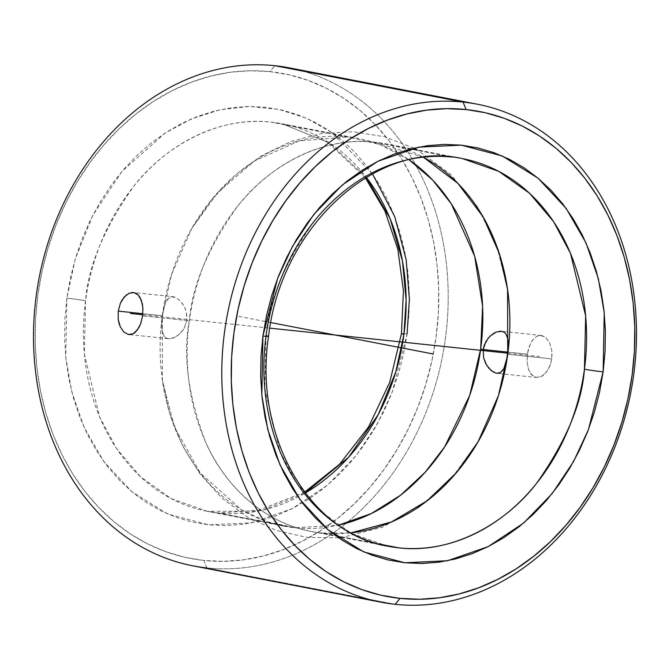 <?xml version="1.0" encoding="UTF-8"?>
<svg xmlns="http://www.w3.org/2000/svg" width="670" height="670" viewBox="0 0 670 670"><rect width="100%" height="100%" fill="white"/><g stroke="black" fill="none" stroke-linecap="round" stroke-linejoin="round"><path stroke-width="0.5" stroke-dasharray="3.35 2.51" d="M451.664 157.04L374.949 142.208L451.664 157.04A197.349 159.862 -79.1 0 1 462.702 158.681L451.664 157.04C397.729 150.574 343.852 182.408 313.744 221.803C284.423 263.545 268.528 301.508 266.057 335.695A13.534 0.553 -172.3 0 1 268.553 336.365M322.103 533.019L350.929 532.876A197.349 159.862 100.9 0 1 322.103 533.019L377.126 543.655L322.103 533.019C267.966 528.111 224.082 485.993 205.322 441.455C187.952 394.798 182.625 354.606 189.342 320.863A197.349 159.862 100.9 0 0 311.064 531.377A197.349 159.862 100.9 0 0 322.103 533.019M496.219 373.207L493.74 372.319M372.445 173.823L332.353 132.869L306.927 118.389L278.904 109.377L249.433 106.48L219.819 109.805L191.352 118.942L165.105 133.029L121.973 171.394L92.561 215.723L75.216 259.164L66.866 298.142A13.534 0.553 -172.3 0 1 85.567 300.797A197.349 159.862 100.9 0 0 207.298 511.319A197.349 159.862 100.9 0 0 218.336 512.96L295.051 527.793A197.349 159.862 -79.1 0 0 338.509 525.171L295.051 527.793L267.38 521.771L241.786 510.029L200.456 473.313L174.535 427.267L162.425 380.635L162.291 315.629A42.403 1.734 7.7 0 0 162.467 315.771L161.73 323.953L162.115 331.055L164.167 336.198L165.925 337.806L168.12 338.668L173.547 338.023L179.334 334.389L184.191 328.308L186.813 320.478A42.403 1.734 7.7 0 0 189.342 320.863A42.403 1.734 -172.3 0 1 186.813 320.478L186.377 312.17L184.284 306.483L181.185 301.785L176.277 297.689L173.187 296.709L133.355 292.514M173.815 296.802L171.487 296.76L169.401 297.555L166.118 301.458L163.916 307.815L162.467 315.771L142.836 313.702L162.467 315.771L161.73 323.953L162.115 331.055L164.167 336.198L165.925 337.806L168.12 338.668L170.716 338.744L176.47 336.549L180.682 333.074L184.191 328.308L186.813 320.478L142.609 315.821L186.813 320.478L186.98 316.29L185.121 308.3L181.185 301.785L176.277 297.689L171.487 296.76L167.617 299.147L164.904 304.364L162.467 315.771A42.403 1.734 -172.3 0 1 162.291 315.629A197.349 159.862 -79.1 0 0 284.013 526.151A197.349 159.862 -79.1 0 0 295.051 527.793L218.336 512.96A197.349 159.862 100.9 0 0 305.269 492.994L263.31 509.987L218.336 512.96L207.298 511.319L171.227 498.639L140.382 476.663L116.371 448.305L99.545 416.74L84.336 354.045L85.567 300.797C88.038 266.61 103.934 228.646 133.263 186.905C163.363 147.509 217.239 115.684 271.174 122.149L282.212 123.791L329.506 143.053L366.306 177.307A197.349 159.862 100.9 0 0 282.212 123.791A197.349 159.862 100.9 0 0 271.174 122.149A197.349 159.862 100.9 0 0 85.567 300.797A13.534 0.553 7.7 0 0 66.866 298.142L65.76 357.328L71.69 391.456L83.943 427.008L103.85 461.596L132.007 491.864L167.734 514.024L208.73 524.853L251.476 522.834L292.103 508.714L327.546 485.139L356.105 455.65L377.495 423.641L392.36 391.699L407.067 333.953A13.534 0.553 7.7 0 0 401.447 333.635A13.534 0.553 -172.3 0 1 407.067 333.953L409.018 313.401L409.303 292.874L407.938 272.564L404.923 252.682L400.291 233.403L394.086 214.928L386.364 197.424L377.21 181.059L366.699 165.993L354.941 152.375L342.052 140.34L328.141 129.988L313.359 121.429L297.84 114.746L281.735 109.997L265.194 107.242L248.386 106.488L231.468 107.761L214.601 111.036L197.952 116.287L181.679 123.456L165.934 132.484L150.876 143.28L136.647 155.742L123.38 169.745L111.212 185.155L100.257 201.829L90.618 219.601L82.385 238.302L75.643 257.749L70.451 277.765L66.866 298.142L64.915 318.694L64.621 339.221L65.995 359.53L69.01 379.413L73.641 398.692L79.847 417.167L87.561 434.671L96.723 451.036L107.233 466.102L118.984 479.72L131.881 491.755L145.784 502.106L160.574 510.666L176.093 517.349L192.198 522.089L208.73 524.853L225.539 525.598L242.465 524.334L259.323 521.059L275.981 515.808L292.254 508.639L307.991 499.611L323.049 488.815L337.286 476.353L350.544 462.35L362.713 446.94L373.676 430.266L383.315 412.494L391.548 393.793L398.29 374.346L403.482 354.329L407.067 333.953M374.949 142.208A197.349 159.862 100.9 0 0 189.342 320.863C191.804 286.676 207.708 248.712 237.029 206.971C267.129 167.575 321.014 135.742 374.949 142.208L423.532 157.324A197.349 159.862 100.9 0 0 385.987 143.849A197.349 159.862 100.9 0 0 374.949 142.208M302.949 71.129A253.612 205.439 -79.1 0 1 442.56 355.795A253.612 205.439 -79.1 0 1 206.904 567.917L395.191 604.315L206.904 567.917A253.612 205.439 100.9 0 0 444.118 347.085A253.612 205.439 100.9 0 0 288.996 67.796M528.153 350.134L527.391 354.179L527.131 362.37L528.605 369.647L529.962 372.587L533.73 376.532L536.034 377.394L541.008 376.708L543.496 375.192L547.901 370.091L550.924 362.914L552.03 354.723L551.795 350.67L549.819 343.341L546.226 338.015L544.032 336.382L539.283 335.469L536.913 336.223L532.608 340.025L530.799 342.923L528.153 350.134M142.953 309.13L142.668 315.319M206.904 567.917L203.923 560.463A246.845 199.953 100.9 0 0 436.078 337.002A246.845 199.953 100.9 0 0 270.01 71.631L274.809 65.685L270.01 71.631L289.365 74.864L308.217 80.417L326.391 88.239L343.693 98.255L359.966 110.374L375.058 124.469L388.826 140.407L401.121 158.036L411.841 177.19L420.877 197.684L428.138 219.316L433.565 241.878L437.091 265.153L438.699 288.921L438.356 312.949L436.078 337.002L431.874 360.862L425.802 384.287L417.913 407.05L408.273 428.942L396.983 449.746L384.161 469.26L369.915 487.299L354.388 503.689L337.73 518.279L320.109 530.916L301.684 541.477L282.631 549.877L263.142 556.025L243.394 559.852L223.596 561.343L203.923 560.463L184.56 557.231L165.708 551.678L147.542 543.856L130.24 533.839L113.959 521.721L98.867 507.626L85.107 491.688L72.804 474.058L62.084 454.905L53.056 434.411L45.786 412.779L40.368 390.216L36.833 366.942L35.234 343.174L35.577 319.146L37.855 295.093L42.051 271.233L48.131 247.808L56.02 225.045L65.66 203.152L76.941 182.349L89.772 162.835L104.017 144.795L119.536 128.405L136.194 113.816L153.824 101.178L172.249 90.618L191.302 82.217L210.79 76.07L230.53 72.243L250.337 70.752L270.01 71.631A246.845 199.953 100.9 0 0 37.855 295.093A246.845 199.953 100.9 0 0 203.923 560.463L206.904 567.917A253.612 205.439 100.9 0 1 192.717 565.798M507.885 338.945L508.12 340.561M536.034 377.394L541.008 376.708L545.816 372.964L549.626 366.708L551.745 358.885L507.533 354.229L551.745 358.885L551.795 350.67L549.819 343.341L546.226 338.015L541.678 335.519L536.913 336.223L532.608 340.025L529.3 346.331L527.391 354.179L507.801 352.118L527.391 354.179L527.131 362.37L528.605 369.647L531.695 374.915L536.645 377.486L496.813 373.291M541.678 335.519L501.235 331.231M347.897 136.982L271.174 122.149L347.897 136.982A197.349 159.862 -79.1 0 1 358.936 138.623A197.349 159.862 -79.1 0 1 409.144 159.837L380.066 144.603L347.897 136.982A197.349 159.862 -79.1 0 0 162.291 315.629L171.562 274.407L191.871 228.336L218.135 192.131L254.407 160.984L299.155 140.893L347.897 136.982M503.882 368.542L503.036 369.974M142.526 316.391L141.177 322.27M168.12 338.668L128.933 334.573M496.437 331.985L499.267 331.265M128.305 334.481L123.766 331.968M126.521 294.8L131.521 292.547M266.057 335.695L264.826 388.935L280.035 451.63L296.86 483.196L320.871 511.553L351.716 533.529L387.788 546.209L311.064 531.377M270.814 322.588L236.962 316.047M142.735 314.766L269.809 328.141M507.667 353.174L539.568 356.532M477.936 442.007L451.773 478.087L419.437 507.039L382.335 527.256L342.269 537.407M338.584 537.792L307.019 537.415L276.3 530.439L247.599 517.139L221.912 498.078L200.054 474.008L182.608 445.793L169.971 414.353L162.425 380.635M358.936 138.623L282.212 123.791L327.663 142.249L365.376 177.868M284.013 526.151L207.298 511.319L256.342 511.126L304.624 492.132M507.517 288.946L496.688 245.731L477.467 206.812L450.583 174.233L417.192 149.887M413.918 148.154L384.479 136.739L353.375 131.764L321.784 133.405L290.847 141.521L261.593 155.708L234.885 175.389L211.444 199.853L191.871 228.336M462.702 158.681L385.987 143.849"/><path stroke-width="1" d="M462.702 158.681C378.525 138.715 280.998 225.396 268.553 336.357C253.134 436.681 310.202 533.915 387.788 546.209L398.826 547.851L377.126 543.655L398.826 547.851C452.761 554.316 506.637 522.491 536.737 483.095C566.066 441.354 581.962 403.39 584.433 369.203A13.534 0.553 7.7 0 0 603.134 371.858L588.428 429.604L573.562 461.546L552.181 493.556L523.613 523.044L488.17 546.62L447.543 560.74L404.806 562.758L363.802 551.929L328.074 529.769L299.917 499.502L280.018 464.913L267.766 429.361L261.836 395.233L262.933 336.047A13.534 0.553 7.7 0 0 268.553 336.365A13.534 0.553 -172.3 0 1 262.933 336.047L277.64 278.301L292.505 246.359L313.895 214.35L342.454 184.861L377.897 161.286L418.524 147.166L461.27 145.147L502.266 155.976L537.993 178.136L566.15 208.404L586.057 242.992L598.31 278.544L604.24 312.672L603.134 371.858A13.534 0.553 -172.3 0 1 584.433 369.203L585.664 315.955L570.455 253.26L553.629 221.695L529.618 193.337L498.773 171.361L462.702 158.681A197.349 159.862 -79.1 0 1 584.433 369.203A197.349 159.862 -79.1 0 1 398.826 547.851A197.349 159.862 -79.1 0 1 387.788 546.209A197.349 159.862 -79.1 0 1 266.057 335.695A197.349 159.862 -79.1 0 1 451.664 157.04M508.111 340.494L507.533 354.229A42.403 1.734 -172.3 0 1 507.709 354.371A197.349 159.862 100.9 0 1 350.929 532.876L391.422 521.98L427.276 500.716L456.362 472.727L478.129 441.664L498.438 395.593L507.709 354.371A42.403 1.734 7.7 0 0 507.533 354.229L506.093 362.177L503.882 368.542L500.607 372.436L498.53 373.24L496.219 373.207L491.227 370.627L486.663 365.217L483.623 357.847L483.187 349.522A42.403 1.734 7.7 0 0 480.658 349.137L469.754 395.292L444.662 446.856L425.149 472.266L400.585 495.205L371.331 513.555L338.509 525.171A197.349 159.862 -79.1 0 0 480.658 349.137A42.403 1.734 -172.3 0 1 483.187 349.522L485.8 341.7L489.309 336.926L493.514 333.459L496.437 331.985L501.847 331.323L504.066 332.186L505.825 333.794L507.885 338.945L508.27 346.038L506.897 358.324L503.882 368.542M366.306 177.307L390.124 218.755L402.477 261.116L406.112 300.244L403.943 334.305A13.534 0.553 -172.3 0 1 401.447 333.635A13.534 0.553 7.7 0 0 403.943 334.305L395.71 372.177L378.341 414.42L348.676 457.166L305.269 492.994A197.349 159.862 100.9 0 0 403.943 334.305A197.349 159.862 100.9 0 0 366.306 177.307M407.067 333.953L409.395 299.314L406.179 259.7L394.747 216.67L372.445 173.823M463.096 102.083L466.077 109.537A246.845 199.953 -79.1 0 1 632.145 374.907A246.845 199.953 -79.1 0 1 399.99 598.369L395.191 604.315A253.612 205.439 100.9 0 0 633.711 374.731A253.612 205.439 100.9 0 0 463.096 102.083A253.612 205.439 -79.1 0 1 477.283 104.202A253.612 205.439 -79.1 0 1 632.396 383.483A253.612 205.439 -79.1 0 1 395.191 604.315A253.612 205.439 -79.1 0 1 381.004 602.204A253.612 205.439 -79.1 0 1 225.882 322.915A253.612 205.439 -79.1 0 1 463.096 102.083L274.809 65.685L463.096 102.083A253.612 205.439 100.9 0 0 224.576 331.667A253.612 205.439 100.9 0 0 395.191 604.315L399.99 598.369A246.845 199.953 -79.1 0 1 233.922 332.998A246.845 199.953 -79.1 0 1 466.077 109.537L463.096 102.083M477.283 104.202L288.996 67.796A253.612 205.439 100.9 0 0 274.809 65.685A253.612 205.439 -79.1 0 1 302.949 71.129M141.177 322.27L139.192 327.094L135.332 332.245L133.07 333.786L128.305 334.481L123.766 331.968L120.181 326.65L118.205 319.322L118.255 311.115L142.836 313.702L118.255 311.115L120.374 303.284L124.193 297.028L129.008 293.284L133.983 292.606L138.322 295.093L140.047 297.43L142.35 303.828L142.953 309.13M142.668 315.319L142.526 316.391M133.397 292.522L136.27 293.468L138.322 295.093L141.395 300.369L142.869 307.639L142.609 315.821L140.692 323.677L137.383 329.983L133.07 333.786L128.933 334.573M501.269 331.24L504.066 332.186L505.825 333.794L507.885 338.945M507.801 352.118L483.187 349.522L507.801 352.118M409.144 159.837A197.349 159.862 -79.1 0 1 480.658 349.137L482.601 306.299L474.661 256.25L451.362 203.931L432.636 180.012L409.144 159.837M493.74 372.319L488.824 368.232L485.717 363.525L483.623 357.847L483.187 349.522L484.134 345.469L488.028 338.4L490.658 335.62L496.437 331.985M503.036 369.974L500.607 372.436L496.813 373.291M206.904 567.917A253.612 205.439 -79.1 0 1 36.289 295.269A253.612 205.439 -79.1 0 1 274.809 65.685A253.612 205.439 100.9 0 0 37.604 286.517A253.612 205.439 100.9 0 0 192.717 565.798L381.004 602.204M507.709 354.371L507.575 289.365L499.292 253.469L483.162 216.946L457.886 183.371L423.532 157.324A197.349 159.862 100.9 0 1 507.709 354.371M499.267 331.265L501.847 331.323M123.766 331.968L120.181 326.65L118.959 323.158L118.205 319.322L118.255 311.115L120.374 303.284L122.116 299.892L126.521 294.8M131.521 292.547L133.983 292.606M268.553 336.365A13.534 0.553 7.7 0 0 266.057 335.695M399.99 598.369L380.635 595.136L361.783 589.583L343.609 581.761L326.307 571.745L310.034 559.626L294.942 545.531L281.174 529.593L268.879 511.964L258.159 492.81L249.123 472.317L241.862 450.684L236.435 428.122L232.909 404.847L231.301 381.079L231.644 357.051L233.922 332.998L238.126 309.138L244.198 285.713L252.088 262.95L261.727 241.058L273.017 220.254L285.839 200.74L300.085 182.701L315.612 166.311L332.27 151.721L349.891 139.084L368.316 128.523L387.369 120.123L406.858 113.975L426.606 110.148L446.404 108.657L466.077 109.537L485.44 112.769L504.292 118.322L522.458 126.144L539.76 136.161L556.041 148.279L571.133 162.375L584.893 178.312L597.196 195.942L607.916 215.095L616.944 235.589L624.214 257.221L629.632 279.784L633.167 303.058L634.766 326.826L634.423 350.854L632.145 374.907L627.949 398.767L621.869 422.192L613.98 444.955L604.34 466.848L593.059 487.651L580.228 507.165L565.982 525.205L550.464 541.594L533.806 556.184L516.176 568.822L497.751 579.382L478.698 587.783L459.21 593.93L439.47 597.757L419.663 599.248L399.99 598.369M603.134 371.858L605.085 351.306L605.379 330.779L604.005 310.47L600.99 290.587L596.359 271.308L590.153 252.833L582.439 235.329L573.277 218.964L562.767 203.898L551.016 190.28L538.119 178.245L524.216 167.894L509.426 159.334L493.907 152.651L477.802 147.911L461.27 145.147L444.461 144.402L427.535 145.666L410.677 148.941L394.019 154.192L377.746 161.361L362.009 170.389L346.951 181.185L332.714 193.647L319.456 207.65L307.287 223.06L296.324 239.734L286.685 257.506L278.452 276.208L271.71 295.654L266.518 315.671L262.933 336.047L260.982 356.599L260.697 377.126L262.062 397.436L265.077 417.318L269.709 436.597L275.914 455.072L283.636 472.576L292.79 488.941L303.301 504.007L315.059 517.625L327.948 529.66L341.859 540.012L356.641 548.571L372.16 555.254L388.265 560.003L404.806 562.758L421.614 563.512L438.532 562.239L455.399 558.964L472.048 553.713L488.321 546.544L504.066 537.516L519.124 526.721L533.354 514.259L546.62 500.256L558.788 484.845L569.743 468.171L579.382 450.399L587.615 431.698L594.357 412.251L599.549 392.235L603.134 371.858M433.038 353.953L270.814 322.588M130.432 313.468L142.735 314.766M269.809 328.141L507.667 353.174M342.269 537.407L338.584 537.792M365.376 177.868L384.89 210.924L397.804 249.173L403.432 290.747L401.447 333.643L389.722 382.344L368.626 426.849L339.598 464.235L304.624 492.132M507.575 289.365L507.517 288.946M417.192 149.887L413.918 148.154"/></g></svg>
